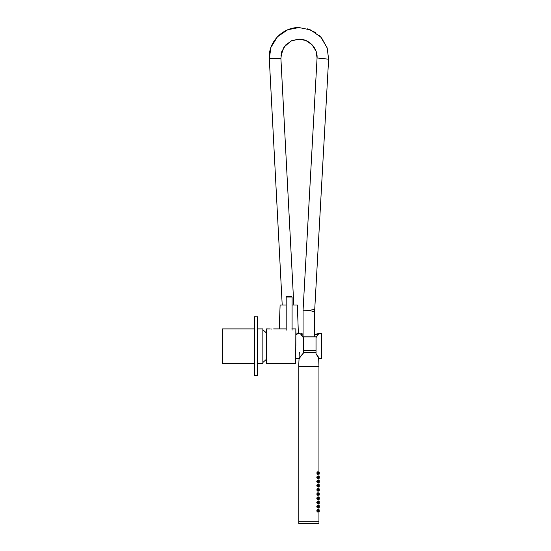 <?xml version="1.0" encoding="UTF-8"?>
<svg xmlns="http://www.w3.org/2000/svg" width="551" height="551" viewBox="0 0 551 551"><rect width="100%" height="100%" fill="white"/><g stroke="black" fill="none" stroke-linecap="round" stroke-linejoin="round"><path stroke-width="0.83" d="M295.853 333.107L298.373 333.107L297.326 304.985L292.078 304.985M293.132 304.985L293.821 304.985L280.9 58.406M286.196 304.985L280.115 304.985L279.219 328.913M280.907 55.926L283.965 47.124L290.99 41.001L298.973 39.149C309.552 39.018 317.824 48.695 317.066 57.958L303.071 310.234L308.849 310.399L314.731 309.393L328.616 59.205L317.066 57.958L316.005 51.119L312.038 44.721L305.798 40.485L298.973 39.149L291.851 40.602L285.638 45.003L281.775 51.567L280.907 58.509L269.287 58.509C268.068 42.73 282.126 27.213 298.973 27.55L287.76 29.747L277.504 36.724L270.996 47.262L269.287 58.509L282.208 304.985M319.063 35.374L321.75 38.184L327.211 48.033L328.616 59.205L327.142 47.827L320.772 37.082L310.55 29.899L298.973 27.55M314.731 309.393L314.669 311.721L308.849 310.399M299.434 358.722L299.909 357.062L303.243 353.191L299.303 358.302L303.408 353.101L303.408 346.124L303.374 353.163M303.387 337.66L303.408 346.124M316.033 337.488L316.04 353.859M303.243 353.191L303.243 337.611L300.991 333.527L303.071 334.106M316.005 353.804L319.181 358.722L321.715 358.722L321.715 333.527L318.175 333.548L314.669 334.615L318.395 333.527L316.005 337.549L316.005 353.804L319.318 358.302L316.06 353.804M303.071 334.23L300.784 333.961L303.25 337.605M316.054 337.556L318.588 333.961L314.669 334.767M318.678 358.508L319.318 358.302M321.715 333.527L321.715 358.722M295.853 335.015L297.995 333.527L297.533 333.865L297.533 333.107M257.861 317.156L257.861 375.093L257.441 375.513L257.441 316.735L257.861 317.156M257.696 316.818L254.5 316.735L254.5 375.513L257.696 375.431M257.861 328.913L262.855 328.913L262.855 363.336L257.861 363.336M254.5 328.913L222.384 328.913L222.384 363.336L254.5 363.336M271.843 329.002C269.57 328.906 269.57 328.906 271.843 329.002C274.116 328.906 274.116 328.906 271.843 329.002L271.113 328.988M295.853 346.124L295.853 329.078L295.853 346.124M270.321 328.933L266.381 328.913L266.381 363.336L295.687 363.336L295.853 329.078M299.241 366.367L318.499 366.367M318.946 366.201L318.609 357.007M298.794 366.201L319.029 366.112M299.345 352.234L298.711 366.112M303.408 352.199L316.005 352.199M303.408 350.519L316.005 350.519M302.678 336.813L316.605 336.813M317.961 511.335L317.961 510.371M317.41 510.185C317.307 511.824 317.645 512.272 318.423 511.542C318.574 509.875 318.237 509.42 317.41 510.185L318.223 509.833M318.388 511.562C317.913 512.306 317.521 512.065 317.218 510.853L317.383 510.157M318.23 511.872L317.211 511.886L316.763 510.853L317.169 509.861L317.975 509.696L317.328 509.661M319.125 511.335L319.125 510.371M319.174 511.913L319.174 509.799M319.284 510.977L319.132 511.955L318.898 510.853L319.222 510.061M319.139 509.758L318.643 509.73M319.125 507.14L319.125 506.176M319.174 507.712L319.174 505.598M319.284 506.768L319.132 507.76L318.898 506.658L319.222 505.866M317.961 507.14L317.961 506.176M317.41 505.983C317.307 507.623 317.645 508.077 318.423 507.34C318.574 505.673 318.237 505.226 317.41 505.983L318.223 505.639M318.388 507.368C317.913 508.105 317.521 507.87 317.218 506.658L317.383 505.963M318.23 507.671L317.211 507.691L316.763 506.658L317.211 505.625L317.996 505.501M319.174 501.403L318.643 501.334M319.125 502.939L319.125 501.975M319.174 503.518L319.222 501.651M317.961 502.939L317.961 501.975M317.41 501.782C317.307 503.428 317.645 503.876 318.423 503.146C318.574 501.479 318.237 501.024 317.41 501.782L318.223 501.438M318.388 503.166C317.913 503.91 317.521 503.669 317.218 502.457L317.383 501.761M318.23 503.476L317.355 503.648M319.174 497.202L318.65 497.133M319.125 498.745L319.125 497.78M319.187 499.309L319.132 497.16M319.284 498.4L319.132 499.358L318.898 498.262L319.222 497.45M319.125 494.543L319.125 493.579M319.256 494.853L319.174 493.007M319.284 494.192L319.132 495.163L318.898 494.061L319.222 493.262M319.263 493.283L318.643 492.938M317.961 498.745L317.961 497.78M317.417 497.587C317.307 499.227 317.645 499.681 318.423 498.944C318.574 497.284 318.237 496.83 317.417 497.587L318.223 497.243M318.388 498.972C317.913 499.709 317.521 499.475 317.218 498.262L317.383 497.56M318.23 499.275L317.355 499.454M317.961 494.543L317.961 493.579M317.417 493.386C317.307 495.025 317.645 495.48 318.423 494.75C318.574 493.083 318.237 492.628 317.417 493.386L318.223 493.042M318.388 494.77C317.913 495.514 317.521 495.273 317.218 494.061L317.383 493.365M318.23 495.08L317.362 495.253M317.961 490.349L317.961 489.384M317.41 489.192C317.307 490.831 317.645 491.285 318.423 490.548C318.574 488.882 318.237 488.434 317.41 489.192L318.223 488.847M318.388 490.576C317.913 491.313 317.521 491.079 317.218 489.867L317.383 489.164M318.23 490.879L317.362 491.058M319.125 490.349L319.125 489.384M319.174 490.92L319.263 489.095M319.284 489.984L319.132 490.962L318.898 489.867L319.222 489.074M319.125 486.147L319.125 485.183M319.181 486.719L319.174 484.611M319.284 485.782L319.132 486.767L318.898 485.665L319.222 484.873M317.961 486.147L317.961 485.183M317.41 484.99C317.307 486.629 317.645 487.084 318.423 486.347C318.574 484.687 318.237 484.233 317.41 484.99L318.223 484.646M318.388 486.375C317.913 487.118 317.521 486.877 317.218 485.665L317.383 484.97M318.23 486.685L317.362 486.857M319.125 481.953L319.125 480.989M319.174 482.524L319.174 480.41M319.284 481.588L319.132 482.566L318.898 481.471L319.222 480.679M317.961 481.953L317.961 480.989M317.41 480.796C317.307 482.435 317.645 482.89 318.423 482.153C318.574 480.486 318.237 480.038 317.41 480.796L318.223 480.451M318.388 482.18C317.913 482.917 317.521 482.683 317.218 481.471L317.383 480.768M318.23 482.483L317.362 482.662M317.686 477.249L318.271 477.29L317.686 477.249L317.961 476.787M317.41 476.594C317.307 478.234 317.645 478.688 318.423 477.951C318.574 476.291 318.237 475.837 317.41 476.594L318.223 476.25M318.388 477.979C317.913 478.716 317.521 478.482 317.218 477.269L317.383 476.574M318.23 478.289L317.362 478.461M319.125 477.751L319.125 476.787M319.174 478.33L319.277 476.684M319.284 477.386L319.132 478.371L318.898 477.269L319.222 476.477M319.125 473.557L319.125 472.586M319.174 474.129L319.174 472.014M319.256 473.86L319.222 472.283M317.961 473.557L317.961 472.586M317.41 472.4C317.307 474.039 317.645 474.487 318.423 473.757C318.574 472.09 318.237 471.642 317.41 472.4L318.223 472.055M318.388 473.784C317.913 474.521 317.521 474.287 317.218 473.075L317.383 472.372M318.23 474.087L317.362 474.266M298.794 523.45L318.946 523.45L318.946 521.769L298.794 521.769L298.794 523.45M318.946 471.966L318.946 366.367L298.794 366.367L298.794 521.701L318.946 521.701L318.946 511.962M319.132 503.559L318.643 503.586M318.946 509.744L318.946 507.767M318.946 505.549L318.946 503.566M318.946 501.348L318.946 499.371M318.946 497.154L318.946 495.17M318.946 492.952L318.946 490.975M318.946 488.758L318.946 486.774M318.946 484.556L318.946 482.58M318.946 480.362L318.946 478.378M318.946 476.16L318.946 474.184M318.003 471.918L317.238 472.021L316.763 473.075L317.672 474.418M318.003 476.112L317.238 476.222L316.763 477.269L317.238 478.323L317.996 478.426M318.003 480.314L317.238 480.417L316.763 481.471L317.238 482.524L318.003 482.628M317.686 484.322L316.763 485.665L317.245 486.726L318.003 486.822M317.686 488.517L316.763 489.867L317.245 490.92L318.003 491.024M318.003 492.904L317.231 493.014L316.763 494.061L317.238 495.115L318.003 495.218M318.01 497.105L317.224 497.216L316.763 498.262L317.231 499.309L318.003 499.42M317.665 501.114L316.763 502.457L317.665 503.8M318.939 510.846C318.884 512.575 318.726 512.575 318.471 510.839C318.726 509.11 318.884 509.11 318.939 510.846M318.939 506.658C318.884 508.387 318.726 508.387 318.478 506.658C318.726 504.923 318.884 504.923 318.939 506.658M318.939 502.464C318.884 504.193 318.733 504.199 318.478 502.464C318.733 500.728 318.884 500.721 318.939 502.464M318.939 498.262C318.884 499.998 318.733 499.998 318.492 498.262C318.733 496.527 318.884 496.527 318.939 498.262M318.939 494.061C318.884 495.797 318.733 495.797 318.485 494.061C318.733 492.325 318.884 492.325 318.939 494.061M318.939 489.867C318.884 491.602 318.733 491.602 318.478 489.867C318.726 488.124 318.884 488.124 318.939 489.867M318.939 485.665C318.884 487.401 318.733 487.401 318.478 485.665C318.726 483.93 318.884 483.93 318.939 485.665M318.939 481.464C318.884 483.199 318.733 483.206 318.478 481.471C318.726 479.728 318.884 479.728 318.939 481.464M318.939 477.269C318.884 479.005 318.733 479.005 318.478 477.269C318.726 475.534 318.884 475.527 318.939 477.269M318.939 473.068C318.884 474.81 318.733 474.81 318.478 473.075C318.726 471.332 318.884 471.332 318.939 473.068M286.665 296.583L291.658 296.583L286.665 296.583M254.5 316.908L254.672 317.658M302.747 336.895L316.536 336.895M303.408 350.477L316.005 350.477M303.408 352.234L316.005 352.234M318.423 511.542L317.348 512.051M318.423 507.34L317.348 507.85M318.423 503.146L317.961 503.621M318.423 498.944L317.961 499.42M317.355 492.87L317.961 492.904C318.299 492.615 318.45 493.235 318.423 494.764L317.961 495.225M317.355 488.675L317.961 488.703C318.299 488.413 318.45 489.033 318.423 490.562L317.961 491.024M317.355 484.474L317.961 484.508C318.299 484.219 318.457 484.839 318.423 486.361L317.961 486.829M317.355 480.279L317.961 480.307C318.299 480.017 318.45 480.637 318.423 482.166L317.961 482.628M317.961 478.433L318.416 477.979M317.961 474.232L318.416 473.777M292.023 297.003L286.196 297.003L286.196 330.173M303.071 310.234L303.071 336.813M314.669 311.721L314.669 336.813M315.303 32.44L307.61 28.831M303.408 337.722L303.367 337.611C299.152 332.418 301.404 334.671 300.784 333.961L300.784 333.961M316.005 337.549L318.588 333.961M297.995 333.527L303.071 334.085M299.048 358.722L295.853 358.722M266.381 359.348L262.855 362.496M266.381 332.9L262.855 329.753M273.606 328.913L286.251 328.913M291.741 328.913L295.687 328.913M319.284 506.672L319.263 505.928M319.132 505.556L318.643 505.536M319.132 488.765L318.643 488.737M319.284 489.488L319.263 489.136M319.284 485.286L319.263 484.942M319.132 484.57L318.643 484.543M319.284 481.478L319.263 480.741M319.132 480.369L318.643 480.341M319.132 476.167L318.643 476.147M319.132 471.973L318.643 471.945M318.423 473.77C318.45 472.241 318.299 471.622 317.961 471.911L317.355 471.876M319.132 474.17L318.643 474.197M319.132 478.371L318.643 478.392M318.423 477.965C318.45 476.436 318.299 475.816 317.961 476.112L317.355 476.078M317.961 477.751L317.693 477.256M319.132 482.566L318.643 482.593M319.132 486.767L318.643 486.795M319.132 490.962L318.643 490.989M318.423 498.958C318.45 497.429 318.299 496.809 317.961 497.098L317.355 497.071M319.132 495.163L318.643 495.191M319.132 499.358L318.65 499.385M318.423 503.153C318.45 501.63 318.299 501.011 317.961 501.3L317.348 501.265M318.423 507.354C318.45 505.825 318.299 505.205 317.961 505.494L317.348 505.467M319.132 507.76L318.643 507.781M319.132 511.955L318.65 511.982M318.423 511.555C318.457 510.026 318.299 509.406 317.961 509.696M292.078 330.173L292.078 297.003L291.658 296.583M286.196 297.003L286.616 296.583"/></g></svg>
